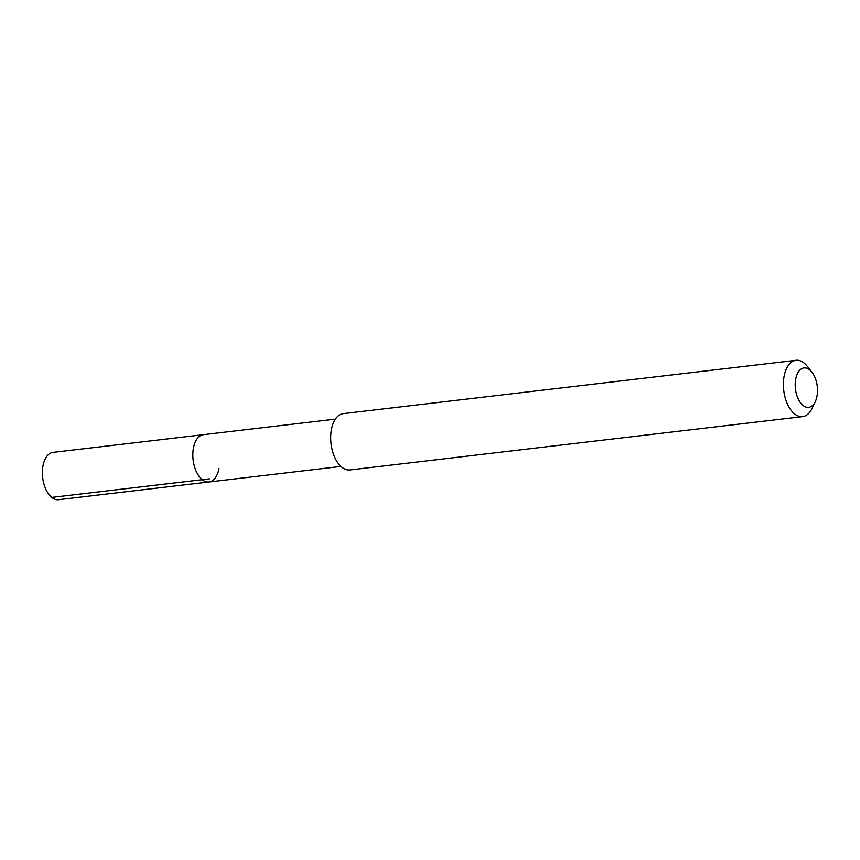 <?xml version="1.0" encoding="UTF-8"?>
<svg xmlns="http://www.w3.org/2000/svg" width="860" height="860" viewBox="0 0 860 860"><rect width="100%" height="100%" fill="white"/><g stroke="black" fill="none" stroke-linecap="round" stroke-linejoin="round"><path stroke-width="1.29" d="M335.379 419.132L52.987 452.392A23.822 13.179 83.3 0 0 43 465.776A23.822 13.179 83.3 0 0 58.555 499.703L209.012 481.976A23.822 13.179 -96.7 0 1 193.446 448.06A23.822 13.179 -96.7 0 1 203.433 434.665A23.822 13.179 83.3 0 0 193.446 448.06A23.822 13.179 83.3 0 0 209.012 481.976A23.822 13.179 -96.7 0 0 218.999 468.592M796.005 360.297L343.301 413.628A28.358 15.695 83.3 0 0 331.423 429.559A28.358 15.695 83.3 0 0 349.945 469.947L802.638 416.616A28.358 15.695 -96.7 0 1 784.116 376.228A28.358 15.695 -96.7 0 1 796.005 360.297A28.358 15.695 -96.7 0 1 807.196 366.188L811.872 372.047A19.845 10.986 -96.7 0 1 817 396.191A19.845 10.986 -96.7 0 1 815.345 401.512A19.845 10.986 -96.7 0 1 801.316 403.781A19.845 10.986 -96.7 0 1 795.715 379.066A19.845 10.986 -96.7 0 1 811.872 372.047M815.345 401.512L812.152 408.285A28.358 15.695 -96.7 0 1 802.638 416.616M51.772 497.413L209.399 478.848M340.958 466.432L209.012 481.976"/></g></svg>
